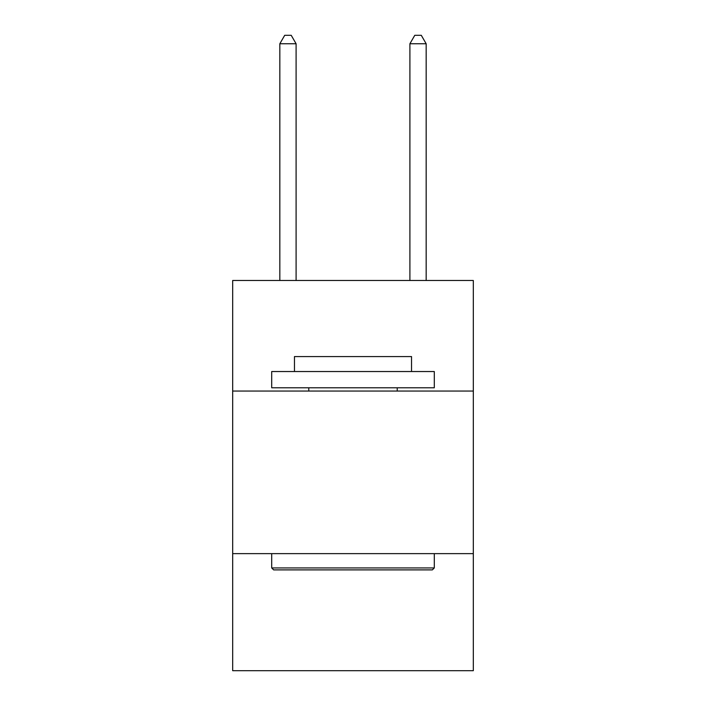 <?xml version="1.0" encoding="UTF-8"?>
<svg xmlns="http://www.w3.org/2000/svg" width="706" height="706" viewBox="0 0 706 706"><rect width="100%" height="100%" fill="white"/><g stroke="black" fill="none" stroke-linecap="round" stroke-linejoin="round"><path stroke-width="1.06" d="M473.32 391.045L473.32 280.485L232.68 280.485L232.68 391.045L473.32 391.045L473.32 670.7L232.68 670.7L232.68 391.045M473.32 553.636L232.68 553.636M273.654 569.892L271.704 567.942L434.296 567.942L432.346 569.892L273.654 569.892M434.296 371.532L434.296 387.797L271.704 387.797L271.704 371.532L434.296 371.532M294.464 371.532L294.464 356.574L411.536 356.574L411.536 371.532M434.296 553.636L434.296 567.942M271.704 553.636L271.704 567.942M397.222 387.797L397.222 391.045M308.778 387.797L308.778 391.045M296.096 280.485L296.096 43.754L279.832 43.754L279.832 280.485M279.832 43.754L284.712 35.3L291.216 35.3L296.096 43.754M426.168 280.485L426.168 43.754L409.904 43.754L409.904 280.485M409.904 43.754L414.784 35.3L421.288 35.3L426.168 43.754"/></g></svg>

